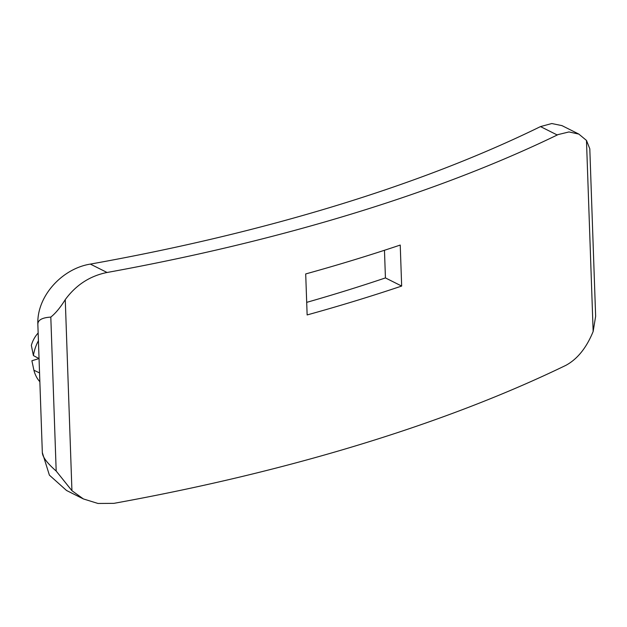 <?xml version="1.0" encoding="UTF-8"?>
<svg xmlns="http://www.w3.org/2000/svg" width="627" height="627" viewBox="0 0 627 627"><rect width="100%" height="100%" fill="white"/><g stroke="black" fill="none" stroke-linecap="round" stroke-linejoin="round"><path stroke-width="0.94" d="M39.015 358.573L31.891 360.752L33.913 370.236A36.076 27.306 116.6 0 0 39.854 381.733M38.153 333A23.262 17.603 116.6 0 0 31.35 345.375L33.403 355.572A36.076 27.306 116.6 0 1 38.419 340.727M39.046 358.589L33.403 355.572M33.913 370.236L39.548 372.932M578.839 134.084L561.972 125.627L551.784 123.535L540.505 126.591A1110.041 424.44 -2 0 1 90.359 264.1C62.206 268.513 36.578 296.25 37.855 324.449L42.33 452.576L49.384 475.133L66.525 490.479L83.383 498.935L98 503.465L113.895 503.356A1137.793 435.052 -2 0 0 566.15 365.212L566.15 365.196C577.538 358.942 586.535 347.703 593.15 331.487L595.642 316.29L589.803 148.787L586.472 140.417L578.831 134.1L568.987 131.944L558.093 134.586A1137.793 435.052 -2 0 1 105.838 272.714L105.838 272.729C89.261 276.374 75.734 285.34 65.263 299.62C60.388 307.481 55.568 313.304 50.811 317.09L56.187 471.049C47.143 463.126 42.518 456.973 42.33 452.576M384.469 250.275L385.433 277.918A1110.041 424.44 -2 0 1 306.697 302.363M56.187 471.049L71.933 490.698L83.391 498.927M401.664 286.061L400.23 245.055A1137.793 435.052 178 0 1 305.702 273.936L307.136 314.934A1137.793 435.052 -2 0 0 401.664 286.061L385.433 277.918M37.855 324.449C37.738 320.091 42.056 317.638 50.811 317.09M105.838 272.714L106.888 272.392L90.359 264.1M540.505 126.591L557.042 134.891L558.093 134.57M65.263 299.62L71.933 490.698M586.472 140.417L593.15 331.487"/></g></svg>
